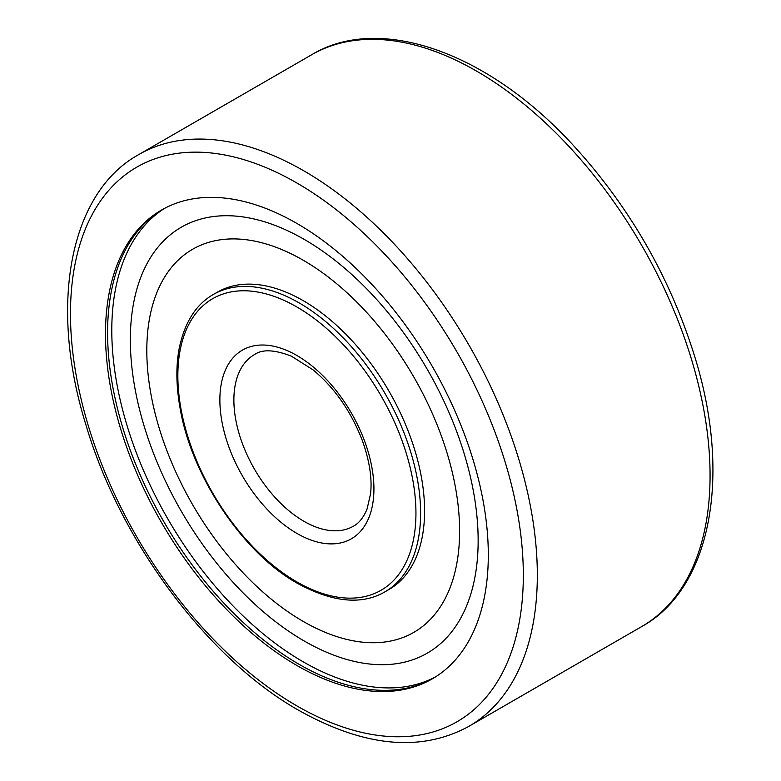 <?xml version="1.0" encoding="UTF-8"?>
<svg xmlns="http://www.w3.org/2000/svg" width="781" height="781" viewBox="0 0 781 781"><rect width="100%" height="100%" fill="white"/><g stroke="black" fill="none" stroke-linecap="round" stroke-linejoin="round"><path stroke-width="1.17" d="M385.062 591.773L389.036 589.479A171.664 99.109 -120 0 0 389.036 391.271A171.664 99.109 -120 0 0 217.372 292.162L213.408 294.447C196.08 304.287 184.687 322.241 179.22 348.326C175.871 365.908 176.125 385.658 179.981 407.594C191.208 475.863 243.184 553.299 297.581 583.436C332.745 602.473 361.896 605.255 385.062 591.773A171.664 99.109 -120 0 0 385.062 393.556A171.664 99.109 -120 0 0 213.408 294.447M303.204 621.412A221.179 127.694 -120 0 0 438.649 428.72A221.179 127.694 -120 0 0 167.759 272.325A221.179 127.694 -120 0 0 303.204 621.412M304.248 641.016A245.937 141.996 -120 0 0 454.854 426.758A245.937 141.996 -120 0 0 153.652 252.859A245.937 141.996 -120 0 0 304.248 641.016M164.742 208.273A270.695 156.288 -120 0 0 127.225 426.172A270.695 156.288 -120 0 0 303.204 661.839A270.695 156.288 -120 0 0 435.359 677M162.604 209.435A270.695 156.288 -120 0 0 122.451 426.69A270.695 156.288 -120 0 0 299.006 664.27A270.695 156.288 -120 0 0 433.289 678.269M296.897 665.48A270.695 156.288 -120 0 0 432.244 678.884A270.695 156.288 -120 0 0 432.244 366.318A270.695 156.288 -120 0 0 161.55 210.03A270.695 156.288 -120 0 0 120.059 426.943A270.695 156.288 -120 0 0 296.897 665.48M296.897 581.923A168.354 97.205 -120 0 0 399.999 435.251A168.354 97.205 -120 0 0 193.805 316.207A168.354 97.205 -120 0 0 296.897 581.923M296.897 533.403A108.94 62.9 -120 0 0 363.614 438.502A108.94 62.9 -120 0 0 230.19 361.466A108.94 62.9 -120 0 0 296.897 533.403M303.907 521.278A99.031 57.179 -120 0 0 353.422 526.179C358.977 523.29 363.536 517.53 367.109 508.919L370.575 493.758C372.254 478.421 369.511 460.683 362.325 440.533C351.089 411.45 334.678 387.893 313.093 369.872L291.42 356.175C274.473 349.595 262.133 349.087 254.381 354.652A99.031 57.179 -120 0 0 239.211 434.011A99.031 57.179 -120 0 0 303.907 521.278M296.897 705.907A320.21 184.872 -120 0 0 492.987 426.943A320.21 184.872 -120 0 0 100.808 200.522A320.21 184.872 -120 0 0 296.897 705.907M468.961 726.301A330.119 190.593 -120 0 0 468.961 345.124A330.119 190.593 -120 0 0 138.842 154.531C70.114 192.175 48.1 304.2 86.105 425.46C120.625 542.141 207.99 659.193 298.947 710.446C364.532 747.105 421.193 752.386 468.961 726.301L641.699 626.577A330.119 190.593 -120 0 0 641.699 245.39A330.119 190.593 -120 0 0 311.58 54.797L138.842 154.531M641.699 626.577C710.427 588.933 732.441 476.908 694.436 355.648C669.786 276.952 629.642 207.102 573.986 146.086C487.754 51.497 378.912 13.853 311.58 54.797"/></g></svg>

